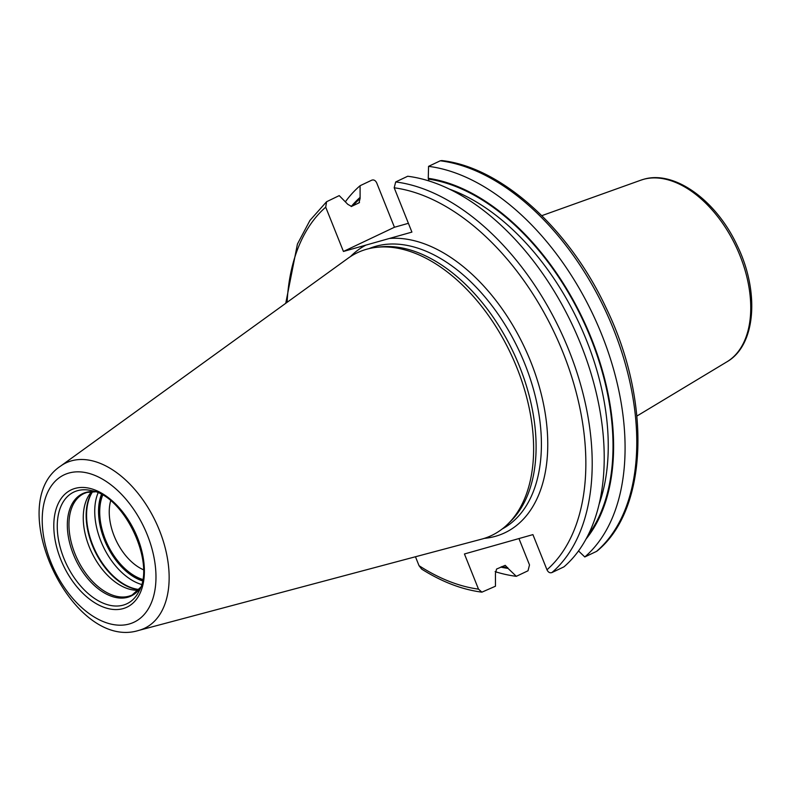 <?xml version="1.0" encoding="UTF-8"?>
<svg xmlns="http://www.w3.org/2000/svg" width="791" height="791" viewBox="0 0 791 791"><rect width="100%" height="100%" fill="white"/><g stroke="black" fill="none" stroke-linecap="round" stroke-linejoin="round"><path stroke-width="1.19" d="M60.65 466.057L348.159 258.173A156.509 95.296 -115.4 0 1 366.54 249.274A156.509 95.296 64.6 0 1 376.516 247.326A156.509 95.296 64.6 0 1 510.561 353.251A156.509 95.296 64.6 0 1 507.842 524.067A156.509 95.296 64.6 0 1 482.401 538.938A156.509 95.296 -115.4 0 1 481.511 539.175L138.652 630.437A91.548 55.746 -115.4 0 0 139.176 630.298A91.548 55.746 64.6 0 0 159.406 530.267A91.548 55.746 64.6 0 0 71.408 460.856A91.548 55.746 -115.4 0 0 60.65 466.057C2.759 504.154 72.545 651.191 138.652 630.437M376.516 247.326L380.244 246.911A155.254 94.534 64.6 0 1 513.221 351.985A155.254 94.534 64.6 0 1 510.521 521.437L507.842 524.067M394.195 187.793A214.361 130.525 64.6 0 1 563.054 352.638A214.361 130.525 64.6 0 1 546.977 569.777C548.203 572.298 549.844 573.228 551.92 572.565L563.934 566.86A218.85 133.254 64.6 0 0 580.94 344.658A218.85 133.254 64.6 0 0 407.701 176.255L395.688 181.95L394.195 187.793L411.913 232.099L343.432 251.459L394.442 227.254L408.403 223.309M500.683 567.098A208.517 126.965 -115.4 0 0 508.069 568.422L516.315 576.323L528.012 570.776L529.505 564.932L518.955 538.562M343.432 251.459L325.714 207.163L326.574 201.735L339.22 195.614L347.793 204.325L351.511 206.431L358.985 202.882L360.103 198.492L360.083 185.717L371.78 180.17C373.846 179.498 375.498 180.427 376.724 182.948L394.442 227.254M415.463 556.755L419.032 565.684L421.662 569.105C441.971 581.899 462.053 589.592 481.897 592.162L478.496 589.137L464.436 553.977L532.916 534.617L546.977 569.777M508.069 568.422L505.231 565.338L496.55 569.065L495.433 573.455L495.453 586.22L481.897 592.162M358.985 202.882L359.51 202.526M441.793 160.563L440.261 160.8A218.85 133.254 64.6 0 1 613.5 329.204A218.85 133.254 64.6 0 1 596.493 551.406L597.126 550.991C648.333 509.177 651.389 400.681 606.084 307.847C569.065 228.441 501.346 167.148 441.793 160.563M428.91 180.931L428.257 178.311L428.564 166.357L440.261 160.8M578.518 550.941L584.796 556.963L596.493 551.406M428.257 178.311A208.517 126.965 64.6 0 1 587.258 328.562A208.517 126.965 64.6 0 1 586.002 539.106M359.776 197.671A208.517 126.965 -115.4 0 0 351.224 206.54M428.564 166.357A218.85 133.254 64.6 0 1 601.803 334.761A218.85 133.254 64.6 0 1 584.796 556.963M345.499 201.626A218.85 133.254 64.6 0 1 360.083 185.717M516.315 576.323A218.85 133.254 64.6 0 1 495.107 571.646M91.687 491.656A56.151 34.191 -115.4 0 0 91.538 552.098A56.151 34.191 -115.4 0 0 138.455 590.205M102.672 495.225A53.323 32.471 -115.4 0 0 107.576 544.485A53.323 32.471 -115.4 0 0 142.647 579.437M110.661 500.812A46.59 28.367 -115.4 0 0 143.369 569.718M102.247 494.978A53.897 32.817 -115.4 0 0 107.26 544.643A53.897 32.817 -115.4 0 0 142.558 579.922M68.906 473.048A81.552 49.655 -115.4 0 0 50.891 562.144A81.552 49.655 -115.4 0 0 129.279 623.98A81.552 49.655 64.6 0 0 147.304 534.884A81.552 49.655 64.6 0 0 68.906 473.048M75.056 488.413A64.941 39.54 64.6 0 1 137.486 537.662A64.941 39.54 64.6 0 1 123.129 608.605A64.941 39.54 64.6 0 1 60.709 559.366A64.941 39.54 64.6 0 1 75.056 488.413M369.081 248.611A155.254 94.534 -115.4 0 1 375.666 246.317A155.254 94.534 64.6 0 1 520.913 354.645A155.254 94.534 64.6 0 1 502.147 529.011M365.956 245.091A159.742 97.263 -115.4 0 0 350.482 256.571M484.221 538.384A159.742 97.263 -115.4 0 0 495.473 536.298A159.742 97.263 64.6 0 0 534.261 371.009A159.742 97.263 64.6 0 0 389.39 238.467M325.714 207.163A214.361 130.525 -115.4 0 0 287.123 302.3M419.032 565.684A214.361 130.525 -115.4 0 0 478.496 589.137M449.614 189.197A204.315 124.405 64.6 0 1 599.103 504.203M428.584 179.122A207.677 126.451 64.6 0 1 585.548 325.961A207.677 126.451 64.6 0 1 588.059 535.181M360.103 198.492A207.677 126.451 -115.4 0 0 352.964 205.739M501.781 566.574A207.677 126.451 -115.4 0 0 507.743 567.612M395.688 181.95A218.85 133.254 64.6 0 1 568.927 350.364A218.85 133.254 64.6 0 1 551.92 572.565M640.779 180.21L643.439 179.359C674.466 169.808 716.3 200.588 737.064 245.269C759.647 291.088 756.176 345.163 726.959 361.794A100.684 61.303 -115.4 0 0 736.807 248.226A100.684 61.303 -115.4 0 0 643.261 179.409A100.684 61.303 -115.4 0 0 640.779 180.21L541.815 215.666M77.498 490.687A61.827 37.642 64.6 0 1 91.697 490.677C124.108 495.858 155.698 562.431 139.216 590.818A61.827 37.642 64.6 0 1 123.267 605.115A61.827 37.642 -115.4 0 1 63.834 558.238A61.827 37.642 -115.4 0 1 77.498 490.687M95.345 491.784A56.636 34.488 64.6 0 0 85.863 492.437A56.636 34.488 -115.4 0 0 73.355 554.313A56.636 34.488 -115.4 0 0 127.796 597.254A56.636 34.488 64.6 0 0 140.679 587.288M140.699 587.229L132.196 594.961A56.151 34.191 64.6 0 1 128.903 596.196A56.151 34.191 -115.4 0 1 76.035 556.271A56.151 34.191 -115.4 0 1 84.044 493.505L86.98 492.398L95.404 491.804M86.684 492.467A56.151 34.191 -115.4 0 0 84.044 493.505M92.399 491.646A57.605 35.081 -115.4 0 0 94.633 550.635A57.605 35.081 -115.4 0 0 138.919 589.661M92.636 491.636A57.703 35.13 -115.4 0 0 95.078 550.417A57.703 35.13 -115.4 0 0 139.068 589.483M98.084 492.872A57.703 35.13 -115.4 0 0 103.235 546.551A57.703 35.13 -115.4 0 0 141.559 584.48M101.426 494.523A55.004 33.489 -115.4 0 0 106.647 544.93A55.004 33.489 -115.4 0 0 142.4 580.851M285.739 303.309L297.426 244.073L309.953 220.402L326.574 201.735M726.959 361.794L636.903 416.046"/></g></svg>
